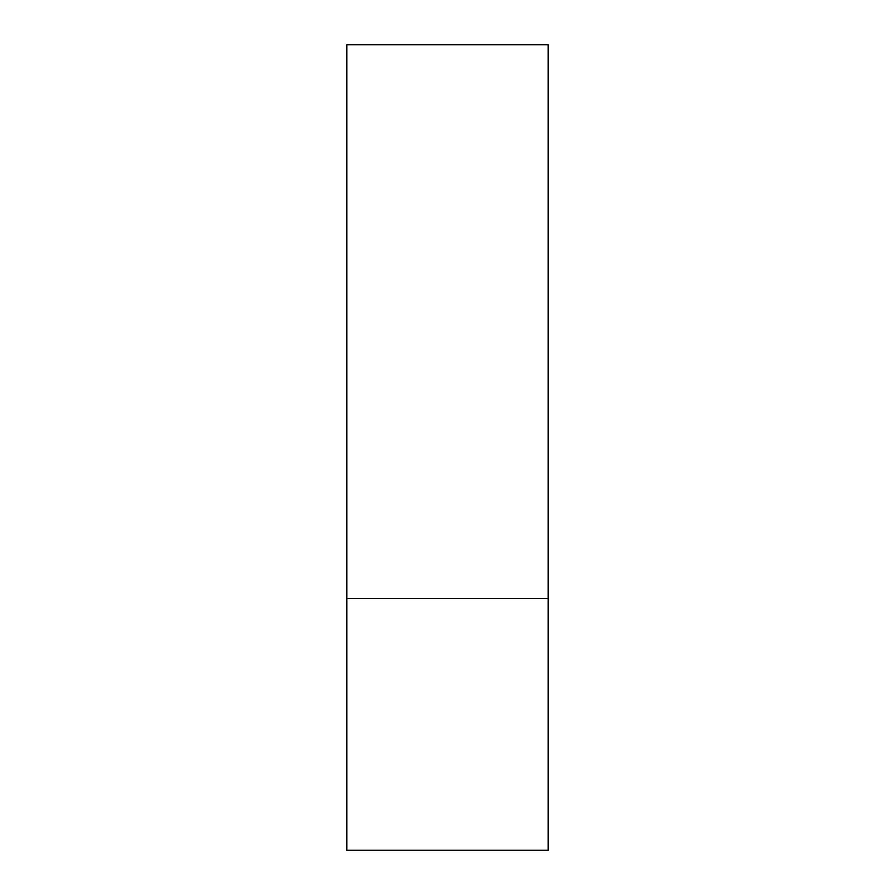 <?xml version="1.0" encoding="UTF-8"?>
<svg xmlns="http://www.w3.org/2000/svg" width="895" height="895" viewBox="0 0 895 895"><rect width="100%" height="100%" fill="white"/><g stroke="black" fill="none" stroke-linecap="round" stroke-linejoin="round"><path stroke-width="0.67" stroke-dasharray="4.47 3.36" d="M447.5 598.531L548.188 598.531L447.5 598.531M346.812 850.25L548.188 850.25M548.188 44.75L346.812 44.75"/><path stroke-width="1.34" d="M548.188 598.531L346.812 598.531L548.188 598.531L548.188 44.75L346.812 44.75L346.812 850.25L548.188 850.25L548.188 598.531"/></g></svg>
